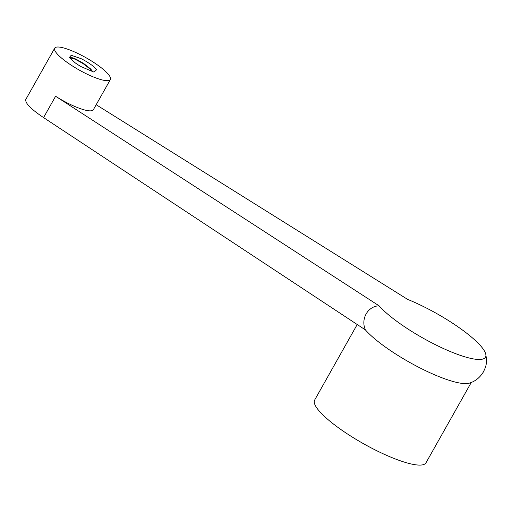 <?xml version="1.0" encoding="UTF-8"?>
<svg xmlns="http://www.w3.org/2000/svg" width="512" height="512" viewBox="0 0 512 512"><rect width="100%" height="100%" fill="white"/><g stroke="black" fill="none" stroke-linecap="round" stroke-linejoin="round"><path stroke-width="0.77" d="M92.448 71.75L90.003 68.934L82.918 63.488L75.098 59.2L69.702 57.722M81.312 66.739A14.202 3.123 -150.6 0 1 75.245 62.88L69.325 57.568L71.206 55.27L81.12 58.669A17.754 3.904 29.4 0 1 93.894 66.79L96.595 69.734L93.939 72.109L81.312 66.739M69.734 57.645L72.685 57.805L75.866 59.078L83.763 63.526L90.643 68.966L92.947 71.885M55.597 96.256L43.571 117.6L365.44 329.939C360.48 319.123 367.731 306.17 379.046 305.798L55.597 96.256A31.955 7.027 29.4 0 0 93.376 109.702L110.381 79.533A31.955 7.027 -150.6 0 1 72.595 66.08A31.955 7.027 -150.6 0 1 54.707 48.16A31.955 7.027 -150.6 0 1 85.99 57.722A31.955 7.027 -150.6 0 1 110.381 79.533M43.571 117.6C30.899 109.094 24.973 103.046 25.805 99.45L54.707 48.16M96.186 104.723L407.61 299.379A63.904 14.054 -150.6 0 1 485.754 354.093C487.475 364.128 485.632 367.098 483.411 371.904C479.942 377.594 475.27 381.344 469.389 383.142A63.904 14.054 -150.6 0 1 396.339 354.426A63.904 14.054 -150.6 0 1 365.44 329.939M485.754 354.093A63.904 14.054 -150.6 0 1 444.179 348.87A63.904 14.054 -150.6 0 1 379.046 305.798M471.258 382.47L425.997 462.79A63.904 14.054 -150.6 0 1 350.438 435.891A63.904 14.054 -150.6 0 1 314.65 400.051L357.133 324.646"/></g></svg>
